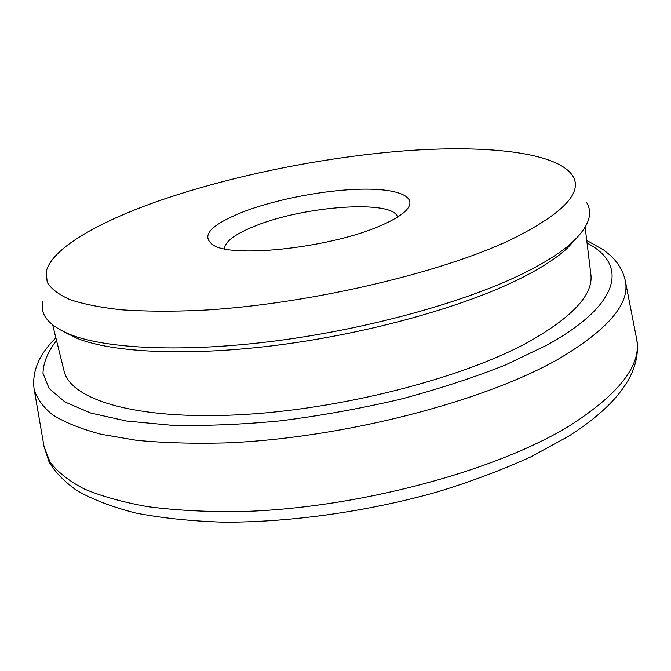 <?xml version="1.0" encoding="UTF-8"?>
<svg xmlns="http://www.w3.org/2000/svg" width="671" height="671" viewBox="0 0 671 671"><rect width="100%" height="100%" fill="white"/><g stroke="black" fill="none" stroke-linecap="round" stroke-linejoin="round"><path stroke-width="1.01" d="M379.937 225.942C332.044 247.121 236.511 258.134 214.468 245.821C199.664 236.62 209.52 225.188 244.034 211.533C277.249 198.96 325.854 189.784 362.306 189.18C398.717 188.543 419.174 197.089 405.804 210.702C400.872 215.634 392.25 220.717 379.937 225.942M397.534 217.069C393.357 199.43 304.508 205.838 255.433 225.867C235.261 233.86 224.936 241.518 224.458 248.832M576.574 238.188L567.003 248.496C556.301 258.318 540.583 268.408 519.866 278.759C463.929 306.639 370.249 333.026 280.176 344.81C190.036 356.569 113.256 352.862 77.19 338.394L64.592 332.153M42.676 301.807C39.824 314.783 48.899 325.653 69.893 334.426C106.513 349.088 185.23 352.77 277.937 340.625C370.585 328.463 466.991 301.388 524.269 272.971C545.489 262.42 561.535 252.162 572.422 242.197C588.937 226.538 593.558 213.152 586.286 202.038M52.699 324.99L64.039 370.904C70.153 399.245 134.049 419.761 236.343 414.913C338.419 410.174 461.833 378.645 528.572 341.958C572.891 316.829 593.65 294.25 590.841 274.213L585.146 227.268M510.631 239.79C563.103 213.839 583.686 192.342 572.38 175.307C556.1 151.898 485.141 144.743 403.464 150.95C321.099 157.425 228.207 176.398 155.32 202.13C95.945 223.225 51.021 249.293 46.182 271.881L47.205 282.315C51.088 288.832 58.721 294.619 70.094 299.66C83.665 304.173 100.944 307.57 121.937 309.851C144.928 311.403 170.845 311.587 199.69 310.396C304.005 305.003 438.951 273.802 510.631 239.79M56.515 340.449C47.851 351.621 43.338 362.566 42.978 373.286L49.117 388.459L64.911 401.946L90.711 413.034L126.366 421.002L171.071 425.221C204.898 426.06 241.485 424.584 280.814 420.801C320.931 415.676 360.755 408.496 400.285 399.262C438.691 389.037 473.818 377.572 505.682 364.881L546.873 345.137C622.403 303.586 627.385 263.812 587.066 243.07M586.739 240.436L603.657 249.981L610.425 255.45C617.991 262.495 622.914 270.732 625.187 280.159C630.648 303.057 608.605 329.226 559.069 358.691C484.605 401.518 341.782 438.515 224.97 442.935C192.552 443.757 162.952 442.86 136.163 440.26L100.986 434.254C80.948 428.912 64.819 422.445 52.623 414.846C42.676 406.752 36.477 398.02 34.045 388.652C31.956 371.097 39.237 354.171 55.878 337.865M571.667 424.458C620.851 392.485 642.432 363.598 636.402 337.807C638.951 350.648 636.653 363.992 629.515 377.84C618.796 397.802 598.448 417.287 568.471 436.284L531.18 456.708C502.797 469.666 471.562 481.401 437.475 491.902C367.624 511.596 290.358 522.441 223.451 522.164C191.025 521.141 161.736 518.087 135.567 512.996C112.132 507.024 92.422 499.459 76.452 490.316C63.468 480.755 54.334 471.268 49.067 461.866L44.034 446.525L50.023 462.034C57.446 471.881 68.778 480.83 84.026 488.882C101.547 496.272 122.818 502.202 147.855 506.689C174.863 510.212 204.672 511.864 237.274 511.654C354.749 509.281 497.706 470.883 571.667 424.458M567.003 248.496L572.422 242.197M625.372 281.115L636.402 337.807M34.213 389.616L44.034 446.525M77.19 338.394L69.893 334.426"/></g></svg>
